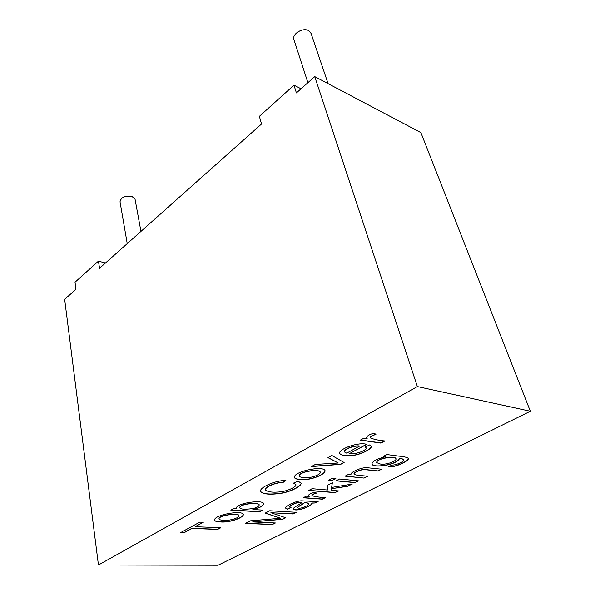<?xml version="1.0" encoding="UTF-8"?>
<svg xmlns="http://www.w3.org/2000/svg" width="595" height="595" viewBox="0 0 595 595"><rect width="100%" height="100%" fill="white"/><g stroke="black" fill="none" stroke-linecap="round" stroke-linejoin="round"><path stroke-width="0.89" d="M364.08 478.082L345.07 476.156L348.335 474.475L350.99 474.535C349.979 472.475 360.421 467.551 366.49 467.648L381.603 469.21L377.914 471.076L366.103 469.767C362.288 468.719 353.542 472.445 354.047 474.111C356.226 475.747 363.605 475.576 367.658 476.268L364.08 478.082L345.331 476.022M367.353 476.238L364.028 477.919M358.272 480.834L355.014 482.486L336.272 480.701M355.059 482.649L336.004 480.834L339.552 479.012L358.584 480.864L355.014 482.486M335.602 478.625L332.322 480.321L328.819 479.987M332.367 480.492L328.559 480.128L332.107 478.283L335.915 478.655L332.322 480.321M338.369 490.912L335.23 492.504L308.931 490.339M351.697 484.166L347.874 486.1L331.385 488.718L331.214 490.31L338.681 490.942L335.23 492.504M332.3 482.753L331.646 487.431L352.24 484.077L347.874 486.1M347.919 486.264L331.385 488.718M331.43 488.882L331.214 490.31M335.275 492.667L308.664 490.481L312.085 488.703L327.443 489.997L327.83 485.059L332.374 482.716L331.646 487.431M325.413 497.472L322.341 499.034L303.472 497.636M316.332 492.972C313.476 493.843 312.003 494.698 311.921 495.538L311.951 495.613M309.199 496.423L308.545 495.576C308.433 494.616 310.493 493.493 314.725 492.199L316.555 493.077C313.587 493.969 312.055 494.839 311.959 495.702C315.514 496.788 320.103 497.39 325.725 497.502L322.378 499.19L303.205 497.777L306.247 496.2L309.199 496.423L308.53 495.494M301.858 502.611C297.589 501.533 290.01 505.497 289.81 506.776L291.059 507.52L287.437 509.119L285.488 508.063C285.816 505.973 293.975 501.563 301.003 500.812L308.299 501.131C312.992 501.384 314.123 501.741 318.318 501.25L314.926 502.968L311.854 503.154C312.606 506.219 295.633 512.288 293.328 509.015C292.651 507.669 300.334 504.151 301.858 502.611L301.821 502.455C297.552 501.369 289.973 505.334 289.765 506.613L289.795 506.695M311.854 503.154L311.817 502.998C312.509 506.01 296.027 512.042 293.313 508.933M314.926 502.968L311.817 502.998M304.387 502.797C303.762 503.772 297.664 506.709 297.745 507.721C298.207 508.316 299.642 508.346 302.044 507.818C306.217 506.509 308.433 505.17 308.693 503.809C308.344 503.162 306.908 502.827 304.387 502.797L304.342 502.641C303.725 503.615 297.626 506.553 297.708 507.565L297.738 507.639M308.671 503.734L308.656 503.653C308.307 503.006 306.871 502.663 304.342 502.641M317.834 501.317L314.881 502.805M287.437 509.119L285.481 507.981M290.814 507.446L287.4 508.956M383.411 456.358L386.899 454.558L398.739 456.12C403.641 456.484 406.846 457.243 408.341 458.388C409.747 460.537 394.693 468.064 388.178 466.822L392.224 465.045C396.568 465.275 404.384 461.17 403.774 459.883C403.522 459.258 402.071 458.849 399.431 458.663C397.073 464.978 372.477 468.615 372.001 463.966C372.217 461.296 376.806 458.857 385.768 456.663L383.411 456.358M252.667 521.927L275.411 522.968L272.242 524.574L245.423 523.392L250.354 520.826L280.58 518.238L265.147 513.128L269.721 510.748L296.488 512.302L293.194 513.968L270.881 512.719L285.712 517.754L282.685 519.286L252.667 521.927L282.647 519.13L285.503 517.687M375.943 434.417C372.202 435.614 370.343 436.775 370.358 437.898C374.151 439.46 379.008 440.478 384.92 440.962L380.897 443.089L360.317 440.129L363.969 438.151L367.16 438.619L366.713 437.771C366.699 436.083 369.175 434.529 374.143 433.115L375.943 434.417M366.773 444.361L349.384 453.65C354.999 454.692 366.594 450.631 366.163 447.923L365.278 446.971L369.822 444.859L371.287 446.183C372.299 448.481 363.337 453.353 355.736 455.011C347.108 456.454 341.701 455.934 339.522 453.457C338.503 449.069 358.517 441.639 366.773 444.361M98.45 261.138L99.544 268.286L261.532 123.991L259.368 116.337L293.982 85.182L296.414 92.917L314.733 76.599L420.896 132.603L530.346 411.242L417.378 386.564L98.443 565.005L64.654 299.359L75.981 289.274L75.022 282.216L98.45 261.138L105.464 263.012M530.346 411.242L218.045 565.25L98.443 565.005M195.16 526.709L220.864 527.706L217.651 529.401L191.947 528.457L184.004 532.77L180.501 532.659L199.779 522.142L203.289 522.291L195.16 526.709L202.977 522.276M220.492 521.949C216.781 521.778 214.81 521.198 214.594 520.194C213.471 514.972 242.366 509.766 243.407 514.467C243.31 517.992 229.142 522.849 220.492 521.949L220.455 521.785C216.848 521.622 214.892 521.064 214.579 520.112M252.905 509.521L262.826 510.101L259.643 511.774L230.83 510.146L233.709 508.591L236.475 508.747L236.185 508.212C236.75 502.835 263.808 499.331 263.6 503.787C263.02 506.144 259.457 508.048 252.905 509.521L252.868 509.357C259.279 507.937 262.849 506.048 263.578 503.705M285.89 480.373L283.019 482.478C274.778 482.53 264.73 487.461 265.385 489.923C268.003 492.095 273.284 492.697 281.234 491.73C287.169 491.039 296.689 486.881 295.938 484.672L293.476 483.125L298.221 481.191L301.085 483.207C301.635 486.331 290.472 491.723 281.628 493.233C269.929 494.943 262.856 494.311 260.424 491.336C259.717 487.536 274.087 480.604 285.89 480.373M299.843 479.525C296.518 479.213 294.726 478.544 294.443 477.495C293.067 471.545 323.68 465.141 325.093 470.757C325.205 475.018 308.567 481.05 299.843 479.525L299.798 479.347C296.57 479.049 294.785 478.402 294.428 477.406M331.898 455.495L344.141 462.523L340.593 464.397L311.416 466.569L315.372 464.427L338.265 463.007L327.949 457.629L331.898 455.495M303.517 477.569C309.028 478.744 320.675 475.063 320.296 472.289C319.939 468.845 299.233 471.344 299.285 476.067C299.478 476.818 300.892 477.316 303.517 477.569M380.064 463.936C384.831 465.305 396.411 461.527 396.039 458.923C395.891 455.614 376.501 458.306 376.717 462.627L380.064 463.936M140.948 231.395L135.072 199.288L131.993 196.417C125.076 195.465 121.083 197.25 120.019 201.764L127.241 243.608M396.002 458.842L395.987 458.752C395.839 455.443 376.457 458.135 376.665 462.456L376.702 462.538M408.311 458.306C409.397 460.485 394.961 467.685 388.468 466.696M385.768 456.663L383.663 456.231M403.745 459.801L403.722 459.719C403.47 459.095 402.019 458.686 399.379 458.492C397.066 464.74 372.76 468.429 371.979 463.877M359.744 446.183C354.174 445.231 343.627 449.463 344.364 451.917L346.707 453.167L359.692 446.005C354.122 445.045 343.583 449.285 344.312 451.739L344.341 451.828M384.615 440.917L380.845 442.911L360.57 439.988M366.133 447.834L365.404 446.912M366.483 444.316L349.384 453.65M371.258 446.094C372.061 448.422 363.084 453.264 355.542 454.87C346.982 456.268 341.627 455.74 339.477 453.278M223.653 520.261C229.12 520.989 239.116 518.037 239.012 515.761C238.796 512.637 218.261 515.396 219.034 518.966C219.146 519.695 220.686 520.127 223.653 520.261M262.514 510.079L259.606 511.611L231.105 509.997M238.989 515.679L238.974 515.597C238.759 512.466 218.231 515.225 219.005 518.803L219.027 518.885M243.385 514.385C242.976 517.94 229.053 522.663 220.455 521.785M244.433 509.216C253.336 509.03 258.275 507.624 259.234 505.014C259.264 502.344 240.127 503.526 239.711 507.721C239.926 508.576 241.496 509.075 244.433 509.216M283.019 482.478L282.975 482.307C274.741 482.352 264.693 487.283 265.348 489.752L265.37 489.834M295.916 484.59L293.714 483.036M259.212 504.932L259.197 504.843C259.227 502.173 240.097 503.355 239.673 507.557L239.696 507.639M236.475 508.747L236.178 508.123M328.113 83.657L311.051 33.357L308.798 30.724C303.115 27.028 291.617 34.034 293.952 39.701L307.905 82.683M220.552 527.691L217.621 529.245L191.917 528.293L183.974 532.607L180.783 532.503M293.982 85.182L301.063 88.774M314.733 76.599L417.378 386.564M301.063 483.118C301.382 486.264 290.353 491.574 281.591 493.062C270.026 494.757 262.968 494.155 260.409 491.247M285.585 480.388L282.975 482.307M320.266 472.207L320.251 472.118C319.894 468.674 299.188 471.166 299.24 475.888L299.263 475.978M325.071 470.675C324.863 474.974 308.478 480.849 299.798 479.347M343.962 462.419L340.548 464.226L311.795 466.361M338.265 463.007L328.09 457.548M367.16 438.619L366.691 437.682M375.75 434.283C372.098 435.466 370.283 436.611 370.306 437.719L370.335 437.808M275.098 522.953L272.213 524.418L245.705 523.243M280.58 518.238L265.318 513.039M296.169 512.28L293.157 513.812L270.881 512.719M381.298 469.172L377.87 470.913L366.051 469.604C362.236 468.555 353.497 472.274 354.003 473.947L354.032 474.029"/></g></svg>
